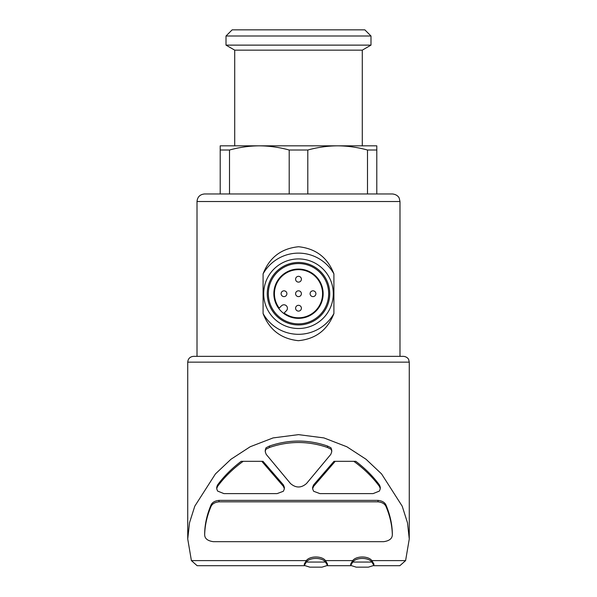 <?xml version="1.0" encoding="UTF-8"?>
<svg xmlns="http://www.w3.org/2000/svg" width="597" height="597" viewBox="0 0 597 597"><rect width="100%" height="100%" fill="white"/><g stroke="black" fill="none" stroke-linecap="round" stroke-linejoin="round"><path stroke-width="0.9" d="M281.105 293.717A2.903 2.903 0 0 0 285.448 296.224A2.903 2.903 0 0 0 285.448 291.202A2.903 2.903 0 0 0 281.105 293.717M295.597 308.216A2.903 2.903 0 0 0 299.948 310.724A2.903 2.903 0 0 0 299.948 305.701A2.903 2.903 0 0 0 295.597 308.216M295.597 279.217A2.903 2.903 0 0 0 299.948 281.732A2.903 2.903 0 0 0 299.948 276.709A2.903 2.903 0 0 0 295.597 279.217M295.597 293.717A2.903 2.903 0 0 0 299.948 296.224A2.903 2.903 0 0 0 299.948 291.202A2.903 2.903 0 0 0 295.597 293.717M310.097 293.717A2.903 2.903 0 0 0 314.447 296.224A2.903 2.903 0 0 0 314.447 291.202A2.903 2.903 0 0 0 310.097 293.717M197.01 356.349L197.01 201.51C197.458 196.928 199.973 194.413 204.555 193.965L392.445 193.965C397.945 194.562 399.274 198.189 399.221 198.189L399.99 201.51L197.01 201.51M333.91 273.874C327.671 257.628 315.903 248.591 298.619 246.74C281.269 248.456 269.426 257.494 263.083 273.874L263.083 313.559C269.329 329.798 281.097 338.842 298.381 340.686C315.731 338.977 327.574 329.932 333.91 313.559L333.91 273.874A40.596 40.596 0 0 0 263.083 273.874M229.509 150.019L229.509 193.965L220.211 193.965L220.211 150.019L229.509 150.019C239.367 147.302 249.315 145.907 259.352 145.832L376.789 145.832L376.789 150.019L367.491 150.019L367.491 193.965L376.789 193.965L376.789 150.019M289.202 193.965L289.202 150.019L307.798 150.019C317.656 147.302 327.604 145.907 337.648 145.832C347.67 145.914 357.625 147.31 367.491 150.019M307.798 193.965L307.798 150.019M220.211 150.019L220.211 145.832L259.352 145.832C269.381 145.914 279.329 147.31 289.202 150.019M284.388 487.353L283.403 484.913L262.993 461.317L241.195 461.317C231.651 468.593 223.741 476.525 217.457 485.115L216.704 487.286M243.166 461.317C232.733 468.951 224.159 477.369 217.457 486.57L216.696 488.742L217.599 491.07L223.92 493.615L277.098 493.615L283.366 491.264L284.388 488.801L283.403 486.368L261.784 461.317M380.304 487.286L379.543 485.115C373.259 476.525 365.349 468.593 355.805 461.317L335.215 461.317L313.597 486.368L313.597 484.913L312.612 487.353M335.215 461.317L334.007 461.317L313.597 484.913M266.023 447.795L265.232 451.698L266.18 454.339L290.5 483.533C295.843 488.137 301.179 488.137 306.5 483.533L330.82 454.339L331.768 451.698L330.977 447.795L327.499 446.026C308.216 439.414 288.881 439.414 269.501 446.026L266.023 447.795L265.232 450.242M204.674 533.099L204.674 534.554C204.905 525.427 206.958 516.226 210.823 506.943C211.928 504.01 214.644 502.301 218.98 501.831L218.98 500.383C214.651 500.853 211.935 502.555 210.823 505.495C206.958 514.778 204.905 523.979 204.674 533.099L204.674 534.554C204.637 538.494 207.532 540.867 213.375 541.68L383.625 541.68C389.468 540.867 392.363 538.494 392.326 534.554L392.326 533.099C392.087 523.979 390.042 514.778 386.177 505.495C385.072 502.555 382.356 500.853 378.02 500.383L218.98 500.383M371.864 560.605C368.424 555.792 356.208 555.762 352.723 560.605L325.469 560.605C322.037 555.785 309.791 555.77 306.328 560.605L191.398 560.605L187.734 538.979L189.54 522.659L194.801 506.159L215.442 473.914L230.949 459.272L250.218 446.735L273.098 437.914L298.5 434.638L323.917 437.914L346.85 446.765L366.043 459.265L381.565 473.921L402.206 506.181L407.482 522.763L409.266 538.987L405.602 560.605L371.864 560.605L373.886 563.971L373.886 565.419L368.401 567.15L356.185 567.15L350.7 565.419L352.723 562.061C356.163 557.24 368.371 557.21 371.864 562.061L373.886 565.419M331.768 450.242L330.977 447.795M352.723 560.605L350.7 563.971L350.693 565.419M306.328 560.605L304.306 563.971M327.492 565.419L322.007 567.15L309.791 567.15L304.306 565.419L306.328 562.061C309.768 557.24 321.984 557.21 325.469 562.061L327.492 565.419L327.499 563.971L325.469 560.605M304.336 565.702L197.137 565.702L191.398 560.605M405.602 560.605L399.863 565.695L373.856 565.702M187.734 538.979L187.734 362.148C188.077 358.625 190.01 356.693 193.532 356.349L403.468 356.349L399.99 356.349L399.99 201.51M337.648 145.832L362.289 145.832L362.289 50.148L234.711 50.148L234.711 145.832L259.352 145.832M226.009 45.126L370.991 45.126L370.991 35.999L226.009 35.999L226.009 45.126L234.711 50.148M226.009 35.999L232.158 29.85L364.842 29.85L370.991 35.999M325.469 562.061L306.328 562.061M371.864 562.061L352.723 562.061M218.98 501.831L378.02 501.831C382.349 502.301 385.065 504.002 386.177 506.943C390.042 516.226 392.087 525.427 392.326 534.554L392.326 533.099M353.834 461.317C364.267 468.951 372.841 477.369 379.543 486.57L380.296 488.742L379.401 491.07L373.08 493.615L319.902 493.615L313.634 491.264L312.612 488.801L313.597 486.368M266.023 449.243L269.501 447.474C288.784 440.862 308.119 440.862 327.499 447.474L327.499 446.026M327.499 447.474L330.977 449.243M269.501 447.474L269.501 446.026M263.083 313.559A40.596 40.596 0 0 0 333.91 313.559M298.5 328.514A34.798 34.798 0 0 0 328.634 276.321A34.798 34.798 0 0 0 268.366 276.321A34.798 34.798 0 0 0 298.5 328.514M298.5 324.955A31.238 31.238 0 0 0 325.552 278.098A31.238 31.238 0 0 0 271.448 278.098A31.238 31.238 0 0 0 298.5 324.955M298.5 323.873A30.156 30.156 0 0 0 324.619 278.635A30.156 30.156 0 0 0 272.381 278.635A30.156 30.156 0 0 0 298.5 323.873M298.5 269.068A24.649 24.649 0 0 1 319.843 306.037A24.649 24.649 0 0 1 277.157 306.037A24.649 24.649 0 0 1 298.5 269.068M286.403 310.731L284.12 313.015A24.067 24.067 0 0 0 322.022 298.813A24.067 24.067 0 0 0 293.403 270.195A24.067 24.067 0 0 0 279.202 308.097L281.486 305.813A3.478 3.478 0 0 1 286.403 305.813A3.478 3.478 0 0 1 286.403 310.731M283.403 486.368L283.403 484.913M187.734 362.148L409.266 362.148L408.676 359.595C408.796 359.67 407.572 356.715 403.468 356.349M386.177 506.943L386.177 505.495M378.02 501.831L378.02 500.383M210.823 506.943L210.823 505.495M217.457 486.57L217.457 485.115M379.543 486.57L379.543 485.115M350.73 565.702L327.462 565.702M409.266 538.987L409.266 362.148M362.289 50.148L370.991 45.126M304.298 565.419L304.298 563.971M284.351 488.294L284.351 487.353M216.733 488.294L216.733 487.286M312.649 488.294L312.649 487.353M380.267 488.309L380.267 487.286M331.731 451.153L331.731 450.242M265.269 451.138L265.269 450.242"/></g></svg>

